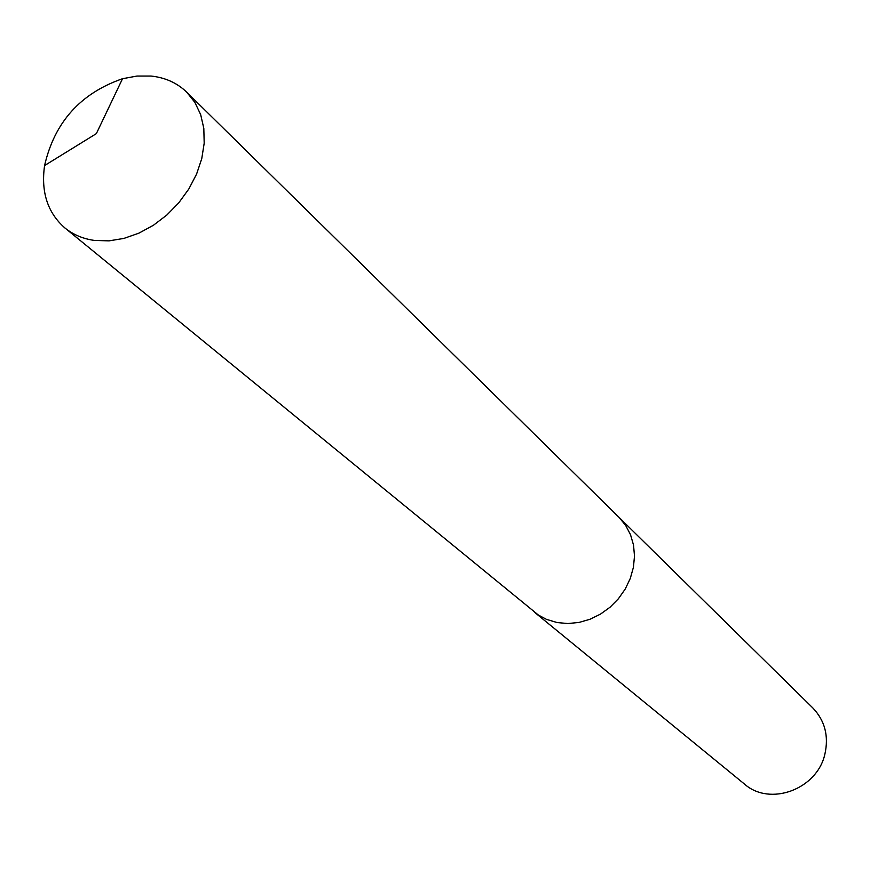 <?xml version="1.0" encoding="UTF-8"?>
<svg xmlns="http://www.w3.org/2000/svg" width="870" height="870" viewBox="0 0 870 870"><rect width="100%" height="100%" fill="white"/><g stroke="black" fill="none" stroke-linecap="round" stroke-linejoin="round"><path stroke-width="1.3" d="M534.865 612.545L744.502 784.087C769.852 806.718 817.071 789.427 824.88 754.181C828.936 736.074 824.923 720.664 812.83 707.952L619.701 518.02M151.065 76.049L136.992 76.049L122.518 78.724C80.519 93.286 54.538 122.235 44.577 165.561C40.846 191.987 47.611 212.78 64.858 227.918C73.2 234.693 83.096 238.869 94.558 240.446L108.968 240.87L123.931 238.413L138.928 233.149L153.414 225.265L166.888 214.999L178.839 202.743L188.866 188.92L196.598 174.043L201.764 158.623L204.189 143.224L203.819 128.39L200.676 114.633L194.902 102.421L186.702 92.166C177.099 82.911 165.224 77.539 151.065 76.049M64.858 227.918L538.443 615.101L546.48 619.364L557.094 622.55L567.936 623.54L579.05 622.431L590.023 619.255L600.474 614.122L610.044 607.216L618.396 598.756L625.215 589.055L630.282 578.463L633.414 567.338L634.502 556.071L633.523 545.066L630.522 534.713L625.617 525.349L618.983 517.291L186.702 92.166M122.518 78.724L96.352 133.632L44.577 165.561"/></g></svg>
